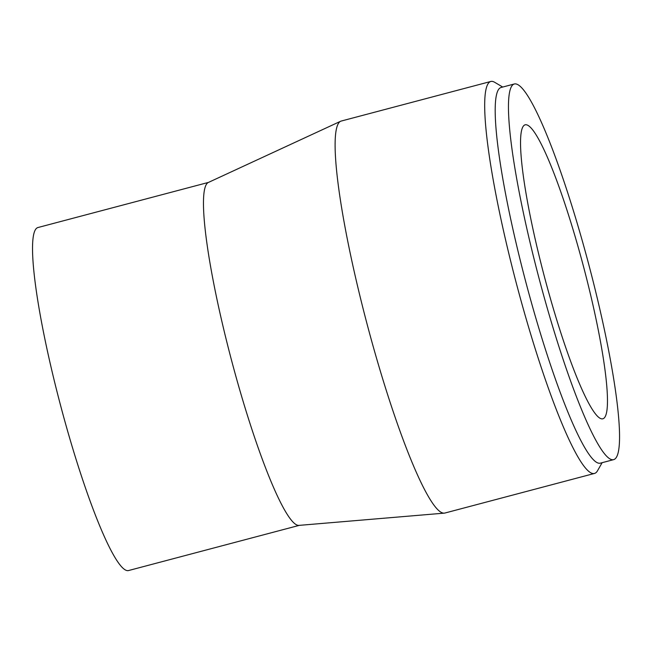 <?xml version="1.0" encoding="UTF-8"?>
<svg xmlns="http://www.w3.org/2000/svg" width="652" height="652" viewBox="0 0 652 652"><rect width="100%" height="100%" fill="white"/><g stroke="black" fill="none" stroke-linecap="round" stroke-linejoin="round"><path stroke-width="0.98" d="M518.071 84.784A194.28 25.803 -104.8 0 1 592.22 277.776A194.28 25.803 -104.8 0 1 613.711 459.619A194.28 25.803 -104.8 0 1 539.057 278.404A194.28 25.803 -104.8 0 1 514.298 83.986A194.28 25.803 -104.8 0 1 518.071 84.784M613.711 459.619L600.443 463.132A194.28 25.803 -104.8 0 1 525.789 281.917A194.28 25.803 -104.8 0 1 501.021 87.498L514.298 83.986M528.055 125.437A152.046 20.196 -104.8 0 1 586.083 276.472A152.046 20.196 -104.8 0 1 602.904 418.788A152.046 20.196 -104.8 0 1 544.485 276.97A152.046 20.196 -104.8 0 1 525.104 124.817A152.046 20.196 -104.8 0 1 528.055 125.437M299.301 525.357L128.631 570.524A177.385 23.562 -104.8 0 1 60.473 405.071A177.385 23.562 -104.8 0 1 37.857 227.556L208.526 182.389M602.122 462.684L597.525 470.744A202.731 26.928 -104.8 0 1 594.51 473.433L444.941 513.026A202.731 26.928 -104.8 0 1 444.314 513.132L299.023 525.382A177.385 23.562 -104.8 0 1 231.411 359.831A177.385 23.562 -104.8 0 1 208.273 182.503L340.605 121.272A202.731 26.928 -104.8 0 1 341.2 121.06L490.769 81.476A202.731 26.928 -104.8 0 1 494.705 82.307A202.731 26.928 -104.8 0 1 494.721 82.315L502.7 87.05M444.314 513.132A202.731 26.928 -104.8 0 1 367.043 323.93A202.731 26.928 -104.8 0 1 340.605 121.272M594.51 473.433A202.731 26.928 -104.8 0 1 516.612 284.345A202.731 26.928 -104.8 0 1 490.769 81.476"/></g></svg>
